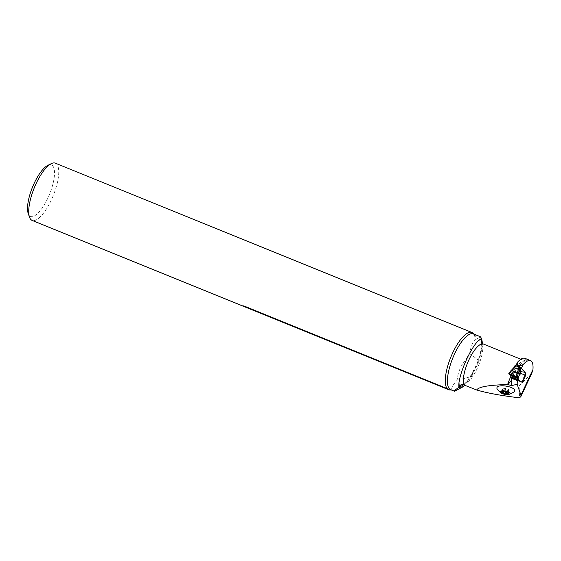 <?xml version="1.0" encoding="UTF-8"?>
<svg xmlns="http://www.w3.org/2000/svg" width="561" height="561" viewBox="0 0 561 561"><rect width="100%" height="100%" fill="white"/><g stroke="black" fill="none" stroke-linecap="round" stroke-linejoin="round"><path stroke-width="0.42" stroke-dasharray="2.81 2.1" d="M497.411 389.53L501.008 392.076L507.13 393.492C510.096 393.675 512.277 393.289 513.652 392.321M531.709 373.458L519.17 385.688L519.521 397.833M520.825 359.25L525.313 360.912L526.309 360.478L526.225 359.405A23.976 7.966 112.1 0 0 525.888 358.935L531.562 361.242M517.361 380.47L511.877 378.247L512.586 377.216L511.99 377.392L513.343 378.864L515.503 379.481L518.659 372.749L518.715 370.26L517.046 368.444L517.572 368.184L515.671 366.123L515.903 365.625M511.513 378.254L512.551 377.195L518.189 379.495L512.586 377.216L511.99 377.392A24.481 8.135 112.1 0 1 517.046 368.444L517.572 368.184A27.068 8.99 112.1 0 1 526.225 359.405M480.237 336.691L479.746 337.519L482.712 345.015L479.136 360.674L471.724 376.487L464.571 385.056M482.502 343.669L482.712 345.015M452.657 389.944L450.7 389.741A30.133 10.007 112.1 0 0 452.657 389.944L453.954 391.059M473.715 334.04A30.876 10.259 -67.9 0 1 474.248 335.008A30.876 10.259 -67.9 0 1 475.23 339.384C472.579 342.406 470.707 347.133 469.627 353.563L460.988 366.55C458.793 371.277 457.51 375.835 457.145 380.211C453.26 384.39 451.43 387.546 451.668 389.692A30.876 10.259 -67.9 0 1 451.016 389.867M457.145 380.211L471.724 376.487M479.746 337.519L476.457 339.146A30.133 10.007 112.1 0 0 473.4 333.907L474.248 335.008M469.627 353.563L479.136 360.674M475.23 339.384L476.457 339.146M55.364 163.167A30.876 10.259 -67.9 0 1 51.324 200.018A30.876 10.259 -67.9 0 1 32.11 220.382M47.818 165.362A27.784 9.228 -67.9 0 1 47.86 198.089A27.784 9.228 -67.9 0 1 28.232 213.545M524.97 358.318A23.976 7.966 -67.9 0 1 525.888 358.935M519.381 367.034L515.671 366.123M521.344 368.43L519.269 367.28M520.236 381.669L513.343 378.864M522.06 382.146L515.503 379.481M525.306 375.449L518.659 372.749M525.594 373.058L518.715 370.26M507.817 392.328L507.081 391.922L507.621 389.032L508.554 389.446L508.21 389.832L509.115 390.793L508.596 393.556M502.635 391.375L507.081 391.922M508.448 389.565L507.922 392.377L508.21 389.825M505.11 391.375L505.65 388.457L507.621 389.032M505.65 388.457L502.13 388.92L503.035 389.881L502.754 391.361M502.347 392.56L503.035 389.881M502.796 390.147L505.587 391.255L509.115 390.793M514.409 366.81L515.124 365.513L519.879 370.674L519.767 373.093L525.348 375.365M512.586 377.216L514.465 379.257A4.846 1.606 112.1 0 0 514.675 379.404A4.846 1.606 112.1 0 0 514.844 379.446L516.218 379.545A1.339 0.449 -67.9 0 1 516.26 379.559A1.339 0.449 -67.9 0 1 516.323 379.601L521.569 381.992L524.738 375.218L519.767 373.093M525.278 375.386L524.738 375.218M508.981 373.78L514.465 366.901L514.942 369.152L510.3 375.141M510.791 370.926L511.211 370.695A1.234 0.891 -123.7 0 1 511.401 370.33L508.834 373.633M519.584 374.075L517.242 379.587M514.907 369.32L514.942 369.152A1.234 0.947 60.5 0 0 514.907 369.32L513.273 371.677L513.042 371.375M463.484 384.608A23.976 7.966 112.1 0 0 477.145 368.605A23.976 7.966 112.1 0 0 482.635 343.725M481.703 343.08A27.068 8.99 -67.9 0 1 463.667 384.685M512.509 377.329A27.068 8.99 112.1 0 0 511.807 378.892M510.812 376.536A23.976 7.966 -67.9 0 1 524.395 360.702M503.869 391.255L504.402 388.387M502.326 391.466L502.831 388.752M501.969 391.578L502.411 389.215M503.505 391.326L503.624 390.68M506.737 391.873L506.842 391.326M508.07 392.805L508.413 390.954M508.343 393.128L508.834 390.498M519.114 375.456L517.508 379.208M511.323 378.107L515.173 369.068L514.64 366.543M525.341 375.253L519.668 372.946L516.471 379.762M517.508 380.344L520.685 373.57M510.454 375.54L513.273 371.677L510.987 377.041M519.914 371.024L525.594 373.331M519.879 370.674L525.552 372.981M519.675 372.658L525.348 374.965M517.537 380.274L511.856 377.967M517.901 379.741L512.228 377.434M520.145 381.564L514.465 379.257M520.517 381.753L514.844 379.446M521.891 381.852L516.218 379.545M521.863 381.852L516.323 379.601M447.44 388.64L243.558 305.857M525.531 360.898C525.468 361.34 524.472 359.292 517.656 368.479M512.67 377.413L511.527 379.993M481.036 341.789C481.969 346.936 480.504 354.538 476.647 364.594L469.55 377.791C464.431 383.521 462.012 385.73 462.299 384.411M503.126 391.248L502.312 391.438M508.554 389.46L508.007 392.377M502.13 388.92L501.604 391.739M502.691 390.253L502.228 392.735M517.046 379.951L520.215 372.504M518.231 379.502L512.551 377.195M520.349 381.711L514.675 379.404M521.94 381.866L516.26 379.559"/><path stroke-width="0.84" d="M508.378 394.488L513.652 392.321C520.37 386.95 492.867 382.216 497.411 389.53L501.387 393.184A5.028 1.641 10.6 0 1 501.815 390.898A5.028 1.641 10.6 0 1 508.799 392.202A5.028 1.641 10.6 0 1 508.371 394.488A5.028 1.641 10.6 0 1 506.099 394.495A5.028 1.641 10.6 0 1 501.387 393.184M508.042 384.53L507.607 384.558C488.862 385.028 478.561 386.838 476.696 389.986C487.053 393.051 501.324 395.666 519.521 397.833L520.91 396.515L520.966 395.126L517.158 384.327L511.246 385.631L508.042 384.53L511.38 380.302L511.856 378.409M531.709 373.458L532.95 369.538A23.976 7.966 112.1 0 0 531.562 361.242A23.976 7.966 -67.9 0 0 530.643 360.632A23.976 7.966 -67.9 0 0 523.14 364.608L521.344 368.43L525.594 373.058M476.696 389.986L462.545 384.411L460.658 384.972L459.424 386.41A27.068 8.99 -67.9 0 1 458.996 382.455C461.114 368.808 471.345 346.993 478.694 340.408A30.133 10.007 -67.9 0 1 481.717 338.648L480.237 336.691L473.4 333.907A30.133 10.007 112.1 0 0 452.776 358.058A30.133 10.007 112.1 0 0 450.7 389.741L454.578 391.255C454.249 390.729 455.686 389.439 458.891 387.378A30.133 10.007 -67.9 0 1 458.996 382.455M478.694 340.408A27.068 8.99 -67.9 0 1 481.289 339.735L481.036 341.789L482.635 343.725L520.825 359.25M517.361 380.47L517.158 384.327M517.551 380.554L518.266 379.524L520.236 381.669L522.396 382.286L525.545 375.547L525.608 373.065M521.569 381.992L521.996 381.908A1.339 0.449 112.1 0 0 521.94 381.866A1.339 0.449 112.1 0 0 521.891 381.852L520.517 381.753A4.846 1.606 -67.9 0 1 520.349 381.711A4.846 1.606 -67.9 0 1 520.145 381.564L518.231 379.502L516.997 380.414L517.957 378.591L510.454 375.54L511.513 378.254M481.717 338.648L482.502 343.669M454.578 391.255L463.169 386.739L458.891 387.378M464.571 385.056L463.169 386.739M244.393 306.152A1.858 0.617 -67.9 0 1 244.477 306.418L447.166 388.577L244.14 306.047C243.236 305.766 243.355 305.892 244.477 306.418C243.355 305.892 243.236 305.766 244.14 306.047M471.92 332.505A30.876 10.259 -67.9 0 0 451.857 354.72A30.876 10.259 -67.9 0 0 447.166 388.577L447.503 388.948A30.876 10.259 -67.9 0 0 448.66 389.713L32.11 220.382A30.876 10.259 -67.9 0 1 29.509 217.184A30.876 10.259 -67.9 0 1 34.235 187.914A30.876 10.259 -67.9 0 1 51.275 163.644A30.876 10.259 -67.9 0 1 55.364 163.167L471.92 332.505A30.876 10.259 -67.9 0 1 473.715 334.04M451.016 389.867A30.876 10.259 -67.9 0 1 448.66 389.713M29.509 217.184L28.232 213.545A27.784 9.228 -67.9 0 1 32.482 187.199A27.784 9.228 -67.9 0 1 47.818 165.362L51.275 163.644M523.14 364.608L519.9 365.933L517.466 364.945L517.459 362.301L515.419 366.656L514.64 366.543M517.459 362.301A23.976 7.966 -67.9 0 1 524.97 358.318L530.643 360.632M519.9 365.933L519.381 367.034M517.466 364.945L516.947 366.045M502.635 391.375L501.625 391.739A3.703 1.213 10.6 0 1 502.312 391.438A3.703 1.213 10.6 0 1 504.346 391.368A3.703 1.213 10.6 0 1 507.817 392.328A3.703 1.213 10.6 0 1 508.14 392.525A3.703 1.213 10.6 0 1 508.561 393.647A3.703 1.213 10.6 0 1 505.833 394.018A3.703 1.213 10.6 0 1 502.368 393.058A3.703 1.213 10.6 0 1 501.625 391.739L501.969 391.578M502.368 393.058L502.347 392.56L502.368 393.058L505.833 394.018L508.561 393.647L507.817 392.328M501.927 391.809L502.347 392.56L502.754 391.361M515.419 366.656L512.354 370.246L510.791 370.926L511.373 371.01L509.416 373.717L508.834 373.633L510.454 375.54M512.354 370.246A1.234 0.891 -123.7 0 0 511.401 370.33L517.242 372.378L517.018 373.023L517.88 372.981L518.041 373.871L511.38 370.337L510.791 370.828M522.151 382.069L525.341 375.253L525.552 372.981L520.804 367.82L520.32 368.85L518.932 368.086L519.416 367.048L515.194 365.4M515.903 376.354L508.834 373.633L516.94 376.929L515.903 376.354L516.997 373.296M518.315 373.584L517.067 377.069L518.315 373.584A1.234 0.996 36.5 0 0 517.319 372.266L518.469 369.426L519.928 370.05L518.315 373.584M518.02 378.479L519.584 374.152A1.234 0.407 19.9 0 0 519.57 374.033L517.957 378.591L517.067 377.069L508.981 373.78M519.57 374.033L520.853 371.375L519.584 374.075M511.141 377.63L517.011 380.021L517.242 379.587L510.987 377.041M520.222 372.49L519.584 374.152A1.234 0.407 19.9 0 1 519.528 374.222L517.957 378.591M519.416 367.048L520.804 367.82M517.88 372.981L517.319 372.266M519.114 375.456L520.853 371.375L520.32 368.85L519.928 370.05M515.145 367.146L514.409 366.81L513.939 367.546L514.675 367.883L518.469 369.426L518.729 368.605L520.187 369.229L520.664 371.48A1.234 1.052 40.7 0 1 520.629 371.648M511.38 370.337L510.791 370.926M509.416 373.717C513.701 375.372 518.455 377.287 518.034 378.289C513.715 376.733 507.389 373.878 509.416 373.717L508.806 373.591L509.774 374.58L517.649 377.777M532.95 369.538L520.966 395.126M482.635 343.725A23.976 7.966 112.1 0 0 468.975 359.727A23.976 7.966 112.1 0 0 463.484 384.608M481.289 339.735A27.068 8.99 -67.9 0 1 481.703 343.08M463.667 384.685A27.068 8.99 -67.9 0 1 459.424 386.41M507.607 384.558A23.976 7.966 -67.9 0 1 510.812 376.536M511.997 378.465L511.246 385.631M503.189 393.016L503.505 391.326M505.159 393.556L505.538 391.543M506.401 393.675L506.737 391.873M507.943 393.464L508.07 392.805M517.508 379.208L516.997 380.414M518.729 368.605L518.932 368.086M517.102 380.526L511.429 378.219M518.034 378.289L510.3 375.141M516.976 380.155L511.19 377.805M516.962 380.309L511.253 377.995M516.983 380.393L511.302 378.086M532.024 372.777L520.846 396.648M522.179 382.139L525.348 375.365M510.762 370.856L508.806 373.57M514.409 366.81L515.089 365.428M513.939 367.546L511.253 370.4M517.144 380.554L511.464 378.247"/></g></svg>
